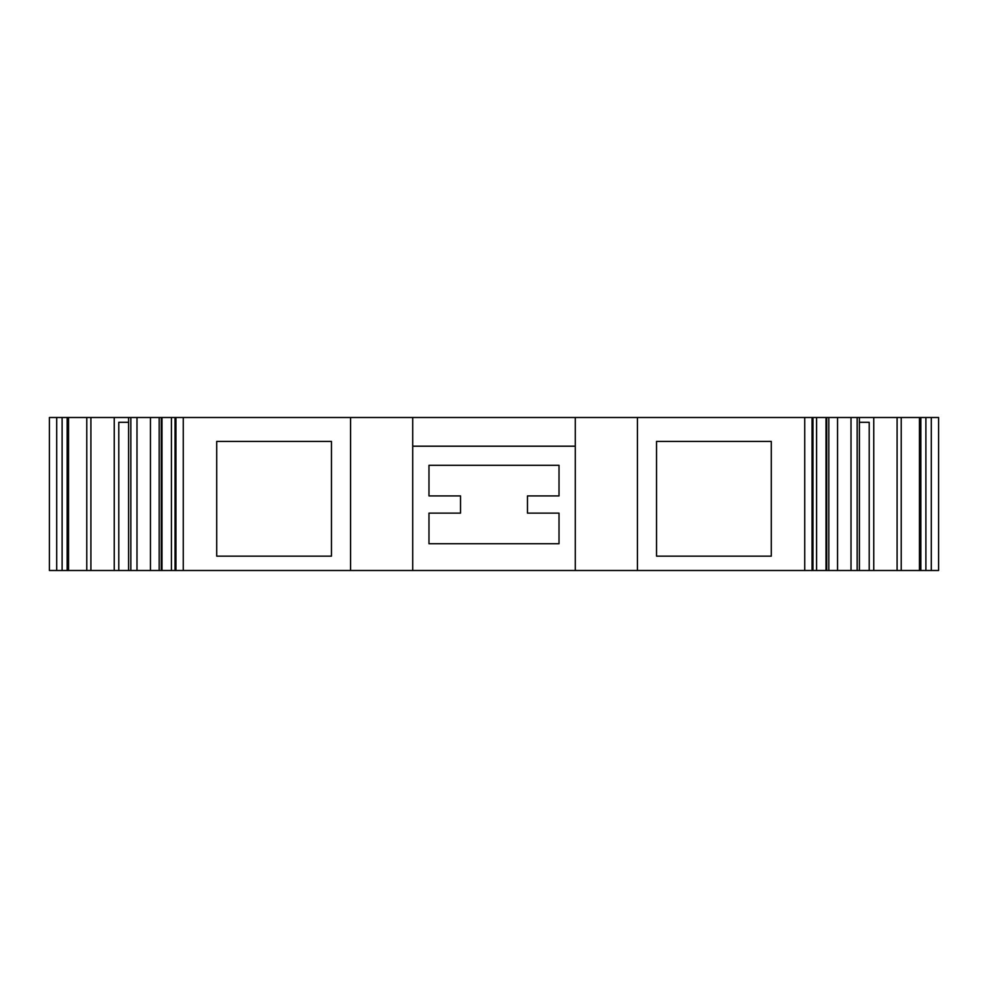 <?xml version="1.0" encoding="UTF-8"?>
<svg xmlns="http://www.w3.org/2000/svg" width="988" height="988" viewBox="0 0 988 988"><rect width="100%" height="100%" fill="white"/><g stroke="black" fill="none" stroke-linecap="round" stroke-linejoin="round"><path stroke-width="1.48" d="M412.725 417.504L49.4 417.504L49.4 570.496L575.275 570.496L575.275 417.504L412.725 417.504L412.725 570.496M637.421 570.496L637.421 417.504L804.738 417.504L804.738 570.496L575.275 570.496M656.538 441.414L771.282 441.414L771.282 556.145L656.538 556.145L656.538 441.414M118.795 570.496L118.795 422.296L128.601 422.296M575.275 446.193L412.725 446.193M575.275 417.504L637.421 417.504M859.399 422.296L869.205 422.296L869.205 570.496L938.6 570.496L938.6 417.504L931.289 417.504L931.289 570.496M931.289 417.504L804.738 417.504M859.399 417.504L859.399 570.496L869.205 570.496M859.399 570.496L804.738 570.496M159.179 417.504L159.179 570.496M161.291 417.504L161.291 570.496M183.262 417.504L183.262 570.496M216.718 441.414L216.718 556.145L331.462 556.145L331.462 441.414L216.718 441.414M350.579 417.504L350.579 570.496M428.977 543.721L559.023 543.721L559.023 513.118L527.469 513.118L527.469 495.914L559.023 495.914L559.023 465.311L428.977 465.311L428.977 495.914L460.531 495.914L460.531 513.118L428.977 513.118L428.977 543.721M826.709 417.504L826.709 570.496M828.821 417.504L828.821 570.496M56.711 417.504L56.711 570.496M62.108 417.504L62.108 570.496M67.172 417.504L67.172 570.496M86.783 417.504L86.783 570.496M90.908 417.504L90.908 570.496M114.25 417.504L114.25 570.496M130.836 417.504L130.836 570.496M136.986 417.504L136.986 570.496M150.448 417.504L150.448 570.496M171.418 417.504L171.418 570.496M175.938 417.504L175.938 570.496M812.062 417.504L812.062 570.496M816.582 417.504L816.582 570.496M837.552 417.504L837.552 570.496M851.014 417.504L851.014 570.496M857.164 417.504L857.164 570.496M873.75 417.504L873.75 570.496M897.092 417.504L897.092 570.496M901.217 417.504L901.217 570.496M920.828 417.504L920.828 570.496M925.892 417.504L925.892 570.496M68.543 417.504L68.543 570.496M128.601 417.504L128.601 570.496M161.983 417.504L161.983 570.496M175.049 417.504L175.049 570.496M812.951 417.504L812.951 570.496M826.017 417.504L826.017 570.496M919.458 417.504L919.458 570.496"/></g></svg>
